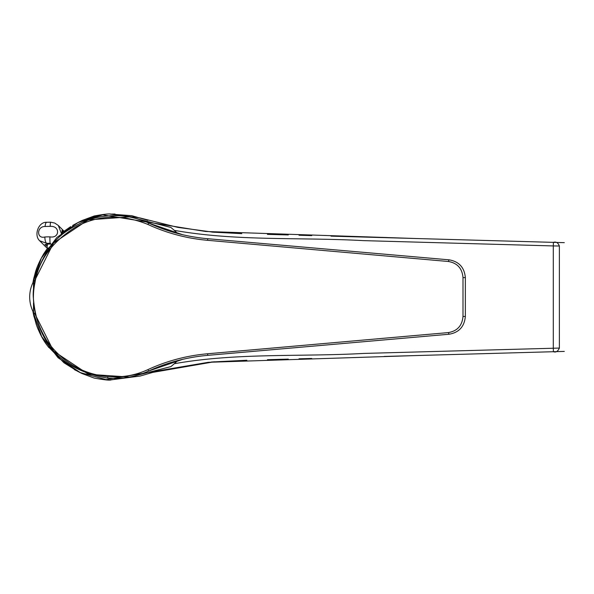 <?xml version="1.0" encoding="UTF-8"?>
<svg xmlns="http://www.w3.org/2000/svg" width="594" height="594" viewBox="0 0 594 594"><rect width="100%" height="100%" fill="white"/><g stroke="black" fill="none" stroke-linecap="round" stroke-linejoin="round"><path stroke-width="0.89" d="M33.457 279.885L32.9 282.766L41.283 258.249L56.824 237.511L77.992 222.564L102.732 214.872L205.621 231.482L416.854 238.543L553.393 242.359C556.066 241.476 558.056 242.686 559.377 246.005L559.377 348.069C557.892 351.403 555.902 352.621 553.393 351.715L416.038 355.554L208.397 362.295L106.148 379.618L80.331 372.609L58.071 357.744L41.691 336.583L32.9 311.301L33.42 314.011M48.782 347.52L48.478 347.119M76.136 370.559L74.324 369.579M170.931 366.595A89.456 89.456 0 0 0 174.309 363.721L170.931 366.595L130.041 377.123L88.328 374.25L53.601 351.121L34.831 313.766M34.831 280.301L53.512 243.05L88.15 219.877L129.737 216.884L170.931 227.472L174.309 230.353A89.456 89.456 0 0 1 177.628 233.472M177.628 360.595A89.456 89.456 0 0 1 174.309 363.721C236.494 352.658 300.475 356.942 363.521 353.437L559.377 348.069M555.323 351.655L553.393 351.715L553.296 348.136L553.296 245.931L363.446 240.629C300.445 237.132 236.204 241.387 174.309 230.353M384.177 356.445L462.34 354.254M115.006 214.018L111.264 214.092M555.323 242.411L553.393 242.359L553.296 245.931L559.377 246.005M462.243 239.813L331.036 236.145M33.279 297.037C35.432 320.121 35.432 320.121 33.279 297.037C35.432 273.953 35.432 273.953 33.279 297.037C36.813 343.273 61.65 370.314 107.781 378.148C122.045 379.291 135.67 376.915 148.663 371.005C167.449 362.385 187.14 357.165 207.759 355.353L449.019 334.244C458.969 332.573 464.419 326.633 465.354 316.424L465.354 277.643C464.411 267.434 458.969 261.494 449.019 259.823L207.759 238.714C187.14 236.902 167.449 231.69 148.663 223.062C143.963 220.456 131.252 217.018 128.089 216.743C121.926 215.644 115.125 215.37 107.677 215.934C94.409 216.951 81.534 221.51 69.067 229.611C43.607 244.787 32.061 279.789 33.279 297.037M35.269 279.143L35.031 280.219L33.494 281.578A33.375 33.375 0 0 0 33.494 312.496L33.494 302.992M207.603 240.31C186.768 238.476 166.877 233.182 147.921 224.443C122.141 214.033 98.159 214.85 75.965 226.886C52.235 241.669 38.573 260.224 34.994 282.558C30.903 301.336 34.801 320.649 46.688 340.488C62.043 362.028 82.418 374.079 107.826 376.633C121.941 377.754 135.306 375.415 147.921 369.624C166.869 360.885 186.768 355.598 207.603 353.764L448.418 332.581C457.313 331.036 462.177 325.668 462.993 316.483L462.993 277.584C462.184 268.391 457.321 263.023 448.418 261.494L207.603 240.31L207.759 238.714M448.418 261.494L449.019 259.823M448.418 332.581L449.019 334.244M147.921 369.624L148.663 371.005L182.514 359.4A92.137 92.137 0 0 0 182.529 359.377M182.529 234.689A92.137 92.137 0 0 0 182.514 234.675L148.663 223.062L147.921 224.443M33.494 291.082L33.494 281.578M61.835 233.457L62.095 230.286L63.499 231.69M64.07 231.244L58.309 225.475L61.382 233.397M61.353 233.724L60.967 235.64M49.926 236.858C59.92 238.706 60.239 225.542 50.193 226.381A5.368 0.408 -89.5 0 1 50.624 222.193L46.763 222.29A5.368 1.916 86.5 0 0 45.151 226.507C36.65 226.143 36.323 239.3 44.892 236.984A17.501 3.824 1.4 0 1 49.926 236.858A5.368 0.408 90.5 0 0 50.186 243.273L50.861 243.948M47.379 244.193L47.32 246.443L44.951 244.579L47.513 244.179A5.836 1.277 -178.6 0 1 50.75 244.082M50.186 243.273A12.132 2.651 -178.6 0 0 46.696 243.354L39.635 240.748L45.59 246.703A10.737 10.209 -45 0 0 48.849 248.856M47.513 244.179L46.696 243.354A5.368 1.916 -93.5 0 1 44.892 236.984M62.86 231.385A3.579 3.401 135 0 1 62.793 231.318L62.875 231.4A3.579 3.401 135 0 1 62.986 231.504L62.741 232.291M62.756 232.588L62.771 233.858M462.993 277.584L465.354 277.643M462.993 316.483L465.354 316.424M207.603 353.764L207.759 355.353M107.781 378.148L107.826 376.633M63.684 231.868L64.516 232.707M50.193 226.381A17.501 3.824 -178.6 0 0 45.151 226.507M46.132 245.76L46.169 244.275M62.793 231.318L62.793 231.318A3.579 3.401 135 0 1 62.095 230.286M33.502 314.375L33.346 313.632M110.113 379.937L110.618 379.952M211.397 362.006L246.852 360.254M267.434 359.704L288.29 359.118M33.568 314.701L33.361 313.706L33.568 314.701M33.338 313.61L33.516 314.456L33.338 313.61M300.133 358.791L305.606 358.635M299.012 358.821L310.313 358.501M311.59 358.464L310.744 358.494M310.083 358.509L306.66 358.605M394.022 356.162L396.71 356.088M33.62 314.961L36.724 325.779C40.028 334.147 43.496 340.659 47.134 345.314L47.067 345.218M47.371 345.634L47.928 346.384M77.74 371.376L64.011 362.8L47.758 346.154M310.588 358.494L308.568 358.553M77.703 371.354L82.031 373.544L94.216 378.081C104.009 379.856 109.6 380.472 110.989 379.937M405.294 355.851L397.141 356.081M564.3 351.41L556.088 351.633M42.092 337.333L41.832 336.857M33.331 313.558L33.628 315.013M33.427 314.026L36.353 324.732M37.4 327.546L38.179 329.44M79.403 372.186L80.064 372.49M33.554 314.634L34.044 316.832M308.197 358.561L311.746 358.464M401.67 355.954L405.732 355.843M553.393 351.715L416.038 355.554M110.425 379.945L140.325 376.002L152.703 372.393L214.278 361.761M553.393 242.359L416.854 238.543M214.256 232.306L177.955 227.405L139.776 217.894L110.343 214.13M33.628 279.054L33.464 279.841M33.39 280.205L33.123 281.578M147.839 220.337L131.764 215.689L110.878 214.122M110.818 214.115L110.113 214.13M241.803 233.65L211.917 232.106M288.298 234.949L267.434 234.37M33.828 278.155L33.583 279.269M33.42 280.064L33.568 279.366M110.722 214.122L110.276 214.13M110.84 214.115L110.425 214.122M311.761 235.61L299.012 235.246M305.606 235.432L300.141 235.283M396.71 237.979L394.022 237.904M306.66 235.462L310.083 235.558M47.928 247.683L47.371 248.433M47.141 248.752L43.733 253.816C39.776 260.64 37.006 266.758 35.425 272.178L33.62 279.106M110.989 214.137C109.608 213.595 104.024 214.211 94.238 215.978L82.031 220.523L77.703 222.713M78.623 222.23L78.215 222.446M397.148 237.994L405.286 238.216M308.568 235.514L311.108 235.588M401.678 238.12L400.995 238.097M556.088 242.434L564.3 242.664M86.301 219.015L99.124 215.481M37.355 266.632L33.442 279.967M33.472 279.833L33.309 280.628M77.74 222.698L72.661 225.445M70.679 226.648L64.063 231.229M34.044 277.242L33.554 279.44M33.509 279.64L33.257 280.858M336.805 236.308L384.066 237.622M33.494 312.496L35.031 313.855M64.263 231.437L65.095 232.261M49.332 249.049L45.59 246.703M58.309 225.475L54.722 223.054L50.624 222.193M46.763 222.29C38.432 221.673 33.658 235.261 39.635 240.748"/></g></svg>
